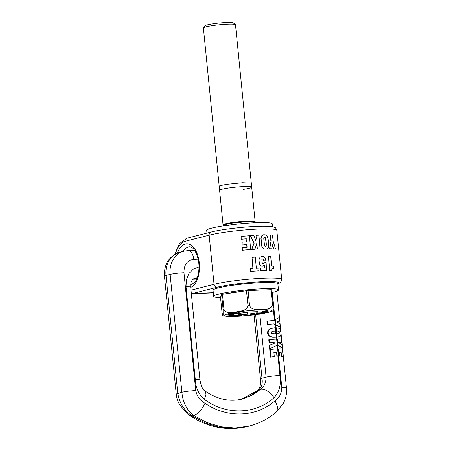 <?xml version="1.0" encoding="UTF-8"?>
<svg xmlns="http://www.w3.org/2000/svg" width="451" height="451" viewBox="0 0 451 451"><rect width="100%" height="100%" fill="white"/><g stroke="black" fill="none" stroke-linecap="round" stroke-linejoin="round"><path stroke-width="0.68" d="M242.272 247.565A37.213 3.653 -5.7 0 1 247.154 247.12L246.674 244.639A36.83 3.614 174.3 0 0 242.17 245.051L242.136 242.221A37.213 3.653 -5.7 0 1 246.624 241.809L246.099 238.861A36.83 3.614 174.3 0 0 241.195 239.306L241.161 236.442A37.213 3.653 -5.7 0 1 249.454 235.721L250.615 249.583A36.83 3.614 174.3 0 0 242.294 250.305L242.272 247.565L242.294 250.305M242.537 250.243A37.213 3.653 -5.7 0 1 250.829 249.527M241.443 239.244A37.213 3.653 -5.7 0 1 246.325 238.799M242.412 244.989A37.213 3.653 -5.7 0 1 246.9 244.583M241.161 236.442L241.195 239.306M246.099 238.861L246.398 241.832M242.136 242.221L242.17 245.051M246.674 244.639L246.928 247.137M268.492 256.591L269.67 270.549L268.492 256.591A37.213 3.653 -5.7 0 1 270.701 256.602L271.649 266.141A37.213 3.653 -5.7 0 1 273.492 266.186L273.481 268.351A36.83 3.614 -5.7 0 0 273.391 268.345L272.517 268.469M269.67 270.549A36.83 3.614 -5.7 0 1 271.214 270.549L272.083 268.835L273.706 268.294M260.334 268.08L260.379 270.617L260.334 268.08A37.213 3.653 -5.7 0 1 263.858 267.928A37.213 3.653 -5.7 0 1 264.5 267.905L264.32 265.385L262.217 266.242L261.084 266.056L260.018 265.165L258.97 261.659L259.083 258.975L260.238 257.07L261.411 256.563L263.463 256.546L264.41 256.985L265.504 258.395L265.893 260.926A36.83 3.614 -5.7 0 0 263.547 260.994L263.142 259.364L262.375 258.919M264.117 265.436L264.292 267.956M266.101 260.875L263.756 260.937L263.345 259.308L262.578 258.868L261.873 259.393L262.268 263.345L263.181 263.897L264.049 262.865L262.972 263.948M260.379 270.617A36.83 3.614 -5.7 0 1 266.485 270.386L266.129 262.809A37.213 3.653 -5.7 0 0 264.049 262.865M250.271 268.695L250.311 271.412L250.271 268.695A37.213 3.653 -5.7 0 1 253.124 268.469L252.013 257.318L252.904 268.486M250.311 271.412A36.83 3.614 -5.7 0 1 258.88 270.814L258.823 268.103A37.213 3.653 -5.7 0 0 256.371 268.249L255.255 257.098A37.213 3.653 -5.7 0 0 252.013 257.318M255.632 240.377L256.157 239.024L255.999 235.298A37.213 3.653 -5.7 0 1 258.908 235.157L260.08 249.014A36.83 3.614 -5.7 0 0 257.166 249.155L256.642 243.929M255.097 249.234L251.619 249.504A36.83 3.614 -5.7 0 1 254.883 249.285L256.805 243.377L257.374 249.099L260.283 248.958M251.619 249.504L253.986 243.264L250.384 235.653A37.213 3.653 -5.7 0 1 253.738 235.428L255.841 240.327L256.157 239.024M261.09 238.365L261.608 236.166L262.843 234.982L265.087 234.7L266.75 235.535L268.035 238.229L268.762 245.13L268.548 247.199L267.725 248.501L266.101 249.144L264.145 248.963L262.493 247.729L261.653 245.857L261.09 238.365L261.095 242.04M263.48 234.757L261.614 235.89L260.887 238.416M272.071 248.828L269.732 248.777L271.068 240.873L269.518 248.828A36.83 3.614 -5.7 0 1 271.852 248.89L272.477 244.504L273.718 248.913L275.375 249.132A36.83 3.614 -5.7 0 0 273.486 248.969L272.421 245.152M270.848 240.93L270.487 235.022A37.213 3.653 -5.7 0 1 272.511 235.118L273.092 240.975L275.623 249.07M174.751 254.358L179.301 243.811L186.911 238.218L210.983 232.068C219.18 229.92 236.555 227.608 251.032 226.701C258.333 226.25 265.729 225.974 271.367 226.588C275.662 227.749 275.189 226.746 276.818 230.376A36.83 3.614 -5.7 0 0 250.147 229.548A36.83 3.614 -5.7 0 0 209.146 235.168C209.005 233.471 209.777 232.417 211.446 232M277.872 283.865A33.729 3.309 -5.7 0 0 258.677 281.869A33.729 3.309 -5.7 0 0 216.965 287.276C215.223 286.988 214.248 285.996 214.05 284.305L209.146 235.168L185.073 241.319A24.811 13.406 -92.1 0 0 175.467 253.952M269.884 270.493L271.429 270.499M263.44 265.972L262.217 266.242M262.42 266.191L261.084 266.056M261.292 266.005L260.199 265.391M260.407 265.34L260.018 265.165M260.227 265.115L259.55 264.247M259.759 264.196L259.19 263.001M259.393 262.95L258.97 261.659M259.178 261.608L258.936 260.193M259.139 260.137L259.083 258.975M259.291 258.925L259.46 257.989M259.737 257.786L260.238 257.07M260.447 257.014L261.411 256.563M260.582 270.566L266.693 270.335M250.536 271.355L259.088 270.763M256.365 238.974L255.999 235.298M251.833 249.454L253.986 243.264M254.195 243.213L250.384 235.653M266.648 249.025L266.101 249.144M266.31 249.087L265.588 249.177M265.797 249.127L265.205 249.166M265.408 249.115L264.833 249.132M265.041 249.076L264.483 249.059M264.686 249.008L264.145 248.963M264.354 248.907L263.824 248.834M264.032 248.783L263.705 248.777M263.914 248.726L263.373 248.58M263.581 248.524L263.063 248.338M263.271 248.287L262.77 248.05M262.978 247.999L262.493 247.729M262.702 247.678L262.302 247.452M262.51 247.402L262.116 247.131M262.319 247.08L261.946 246.759M262.155 246.708L261.794 246.336M261.997 246.285L261.653 245.857M261.862 245.806L261.298 241.99M271.068 240.873L270.487 235.022M229.463 285.793A25.972 2.548 -5.7 0 1 254.883 282.918A25.972 2.548 -5.7 0 1 259.201 282.709A25.972 2.548 -5.7 0 1 260.904 282.659M265.836 239.402L265.769 240.682L265.605 238.162L264.619 237.265A37.213 3.653 -5.7 0 1 264.619 237.265L264.416 237.316A36.869 3.619 174.3 0 0 264.404 237.316L264.055 237.384M265.769 240.682L266.265 243.467L265.977 240.631M266.265 243.467L266.146 246.252L265.194 246.46L264.534 245.637L263.773 238.714L263.846 237.835L264.404 237.316M264.974 237.322L264.416 237.316M265.261 237.508L264.765 237.378M265.481 237.824L265.053 237.564M265.605 238.162L265.312 237.97M265.684 238.5L265.397 238.218M265.763 238.912L265.476 238.551M265.628 239.458L265.554 238.962M266.056 243.517L266.31 244.081M266.101 244.132L266.344 244.617M266.355 245.068L265.684 246.5M266.135 244.667L266.146 245.124M237.801 315.971L237.835 316.269L240.112 316.078L241.403 315.531L237.835 316.269M241.403 315.531L241.364 315.148L240.377 315.187L240.417 315.576M240.377 315.187L238.979 315.565M248.501 312.007L239.03 313.439L238.602 314.539L247.633 314.212L257.098 312.785L257.532 311.68L248.501 312.007M255.452 314.623L255.413 314.24L253 313.952L250.142 314.37L250.181 314.753L253.761 314.742L252.594 315.035L255.452 314.623L253.039 314.336L250.181 314.753M228.764 314.494L227.811 314.736L227.851 315.119L232.665 314.809L229.277 314.922L234.142 314.234L229.328 314.544L231.769 314.629L227.851 315.119M231.137 314.043L229.294 314.161L228.792 314.753M235.991 313.772L235.952 313.389L235.377 313.406L235.411 313.738L231.143 314.076L232.851 314.206L235.411 313.738M237.271 313.203L237.13 312.723L235.298 312.797L234.204 313.022L234.204 313.439L231.104 313.693L231.143 314.076M235.321 313.287L237.079 313.53L239.301 313.101L239.261 312.718L237.254 312.921M234.503 315.548L234.396 315.136L232.699 315.187L229.458 315.711L229.508 316.179L234.351 315.632L229.441 316.157M234.988 315.768L234.819 316.145L234.779 315.762L234.373 315.88L234.74 316.337L238.703 315.773L238.855 315.238L236.352 315.429M257.696 313.214L256.05 313.451L256.089 313.834L260.374 313.795L261.309 313.603L260.221 313.473L262.905 313.27L258.632 313.304L257.724 313.496L259.066 313.524L256.089 313.834M262.905 313.27L262.865 312.887L258.598 312.921L257.684 313.112L257.724 313.496M266.958 312.069L266.631 311.652L262.651 311.889L260.999 312.21L261.106 312.706L266.924 312.16L260.977 312.667M268.035 310.795L268.074 311.179L266.214 311.32L268.007 311.077L267.883 310.559L262.189 311.286L262.228 311.669L268.165 311.32L267.979 310.801M234.734 315.762L234.695 315.379L235.602 315.215L236.335 315.238L236.375 315.621L234.734 315.762L236.375 315.621M257.098 312.785L256.991 311.703M247.633 314.212L247.43 312.171M253 313.952L253.039 314.336M228.353 314.527L228.386 314.911M229.294 314.161L229.328 314.544M231.735 313.535L231.775 313.919M234.402 313.49L234.435 313.823M234.204 313.022L234.244 313.468L235.636 313.355M234.311 312.983L234.244 313.406M234.497 312.938L234.351 313.366M234.717 312.893L234.537 313.321M234.999 312.842L234.751 313.276M235.298 312.797L235.039 313.225M235.597 312.763L235.332 313.186M235.749 312.746L235.636 313.146M236.053 312.723L235.788 313.129M236.347 312.706L236.093 313.107M236.617 312.701L236.386 313.09M236.741 312.701L236.657 313.084M236.95 312.706L236.775 313.084M237.096 312.718L236.984 313.09M237.13 312.723L237.136 313.101M237.203 312.746L237.164 313.107M237.282 312.938L237.282 313.293M237.344 312.949L237.322 313.321M238.573 312.712L238.613 313.101L237.378 313.332M239.301 313.101L238.613 313.101M229.407 315.739L229.441 316.123M229.458 315.711L229.497 316.095M229.604 315.666L229.644 316.05M229.841 315.621L229.875 316.004M229.897 315.61L229.937 315.993M230.078 315.576L230.117 315.959M230.326 315.537L230.365 315.92M230.641 315.486L230.681 315.869M231.16 315.407L231.194 315.79M231.549 315.35L231.588 315.734M231.882 315.3L231.921 315.683M232.152 315.26L232.192 315.644M232.344 315.232L232.383 315.615M232.699 315.187L232.739 315.57M232.992 315.153L233.026 315.537M233.319 315.125L233.359 315.508M233.624 315.108L233.663 315.491M233.691 315.108L233.731 315.491M233.928 315.102L233.968 315.486M234.137 315.108L234.176 315.491M234.249 315.119L234.289 315.503M234.396 315.136L234.435 315.52M235.242 315.773L235.022 316.095M235.884 315.706L235.27 316.044M236.459 315.407L236.223 315.841M236.995 315.322L237.034 315.706L236.702 315.362L236.499 315.79M237.316 315.283L237.034 315.706M237.502 315.266L237.356 315.666M237.812 315.243L237.542 315.649M238.111 315.232L237.852 315.627M238.376 315.221L238.151 315.615M238.618 315.226L238.41 315.61M238.804 315.232L238.658 315.61M238.855 315.238L238.838 315.615M234.469 315.841L234.419 316.298M234.633 315.796L234.509 316.224M257.008 313.248L257.047 313.631M258.598 312.921L258.632 313.304M260.943 312.25L260.977 312.639M260.999 312.21L261.039 312.594M261.084 312.177L261.123 312.56M261.242 312.126L261.281 312.509M261.422 312.075L261.462 312.458M261.586 312.041L261.625 312.425M261.856 311.991L261.896 312.374M262.178 311.945L262.217 312.329M262.335 311.923L262.375 312.312M262.651 311.889L262.691 312.272M263.034 311.855L263.074 312.239M263.125 311.85L263.164 312.233M263.384 311.827L263.423 312.21M263.694 311.81L263.734 312.193M264.06 311.782L264.1 312.165M264.483 311.754L264.523 312.137M265.025 311.72L265.058 312.103M265.397 311.697L265.436 312.081M265.707 311.68L265.746 312.064M265.955 311.669L265.989 312.053M266.005 311.664L266.039 312.053M266.338 311.652L266.378 312.036M266.586 311.652L266.626 312.036M266.631 311.652L266.665 312.036M266.812 311.664L266.851 312.047M266.947 311.703L266.986 312.086M264.641 311.027L264.681 311.41L262.228 311.669M267.883 310.559L267.922 310.942L264.681 311.41M235.602 315.215L235.642 315.599M221.604 294.509L223.098 309.482L223.16 314.764L222.704 315.694L222.005 312.278L220.511 297.305L221.604 294.509A28.65 2.813 -5.7 0 1 222.45 294.294L246.477 290.669A28.65 2.813 -5.7 0 1 248.056 290.523L270.978 289.694A28.65 2.813 -5.7 0 1 271.716 289.762L273.21 304.729L272.883 310.936L270.211 311.934L253.485 314.905M223.098 309.482A28.65 2.813 -5.7 0 1 223.944 309.268C225.872 313.986 232.113 312.25 235.879 311.979C239.87 311.055 246.782 311.162 247.971 305.643L246.477 290.669M270.978 289.694L272.472 304.667C271.248 310.141 264.416 309.087 260.469 309.555C257.014 309.392 251.275 310.22 249.55 305.49L248.056 290.523M233.409 314.082L232.197 314.014L233.398 313.975M230.686 316.072L231.949 315.858L230.681 316.004M237.53 315.756L235.484 316.185L237.547 315.852M265.825 312.222L262.138 312.526L265.825 312.222M223.944 309.268L222.45 294.294M227.761 293.494A23.649 2.323 -5.7 0 1 234.655 292.237L244.324 290.996M250.215 290.444L265.227 289.903M224.823 225.421A16.129 1.584 -5.7 0 1 223.053 224.886A16.129 1.584 -5.7 0 1 231.312 222.664A16.129 1.584 -5.7 0 1 255.148 221.683A16.129 1.584 -5.7 0 1 253.518 222.557M223.053 224.886L219.22 186.5A16.129 1.584 -5.7 0 1 219.287 186.336A16.129 1.584 -5.7 0 1 227.479 184.273L242.649 182.751L251.224 183.145M275.86 324.596L275.375 319.714L274.749 320.047L275.178 324.314L280.184 327.06L279.834 323.547L276.92 322.099L279.564 320.864L279.22 317.397L275.042 319.798L272.314 292.44M275.375 319.714L279.22 317.397M280.184 327.06L273.74 323.965A10.08 0.992 174.3 0 0 267.24 324.534L266.907 321.225L267.364 321.112A10.7 1.049 -5.7 0 1 273.74 320.571L274.749 320.047M275.178 324.314L273.74 323.965M273.407 320.655L275.042 319.798M267.364 321.112L267.691 324.421A10.7 1.049 -5.7 0 1 274.073 323.88M267.691 324.421L267.24 324.534M277.292 338.96L277.889 344.942L269.653 348.702L269.315 345.308L274.839 343.093L273.447 342.478A10.08 0.992 -5.7 0 0 269.072 342.912L268.751 339.682L269.208 339.569A10.7 1.049 -5.7 0 1 276.643 338.983L277.292 338.96A10.7 1.049 -5.7 0 1 281.379 339.028L281.7 342.258L281.294 342.36A10.08 0.992 -5.7 0 0 277.985 342.253M267.618 333.137L267.793 331.31L268.469 330.639L268.097 333.018L267.618 333.137L268.029 334.648L269.072 335.956L271.423 337.004L275.984 337.094A10.08 0.992 -5.7 0 1 276.108 337.094L277.044 337.049M268.018 330.752L269.275 329.253L270.876 328.424M276.925 356.222A10.08 0.992 -5.7 0 1 278.019 356.177L278.673 356.155A10.08 0.992 -5.7 0 1 279.304 356.132L279.637 356.048L279.237 352.079L281.125 352.068L280.776 352.158L281.204 356.465A10.08 0.992 -5.7 0 1 282.715 356.578L283.121 356.476L282.371 348.95A10.7 1.049 -5.7 0 0 278.284 348.882L277.63 348.905L278.352 356.093A10.7 1.049 174.3 0 0 277.258 356.138L276.925 356.222L276.531 352.254A10.08 0.992 -5.7 0 0 273.875 352.434M270.493 357.13L269.743 349.61L270.194 349.491L270.944 357.012L270.493 357.13A10.08 0.992 -5.7 0 1 273.937 356.769L274.298 356.679L273.87 352.372L276.531 352.254M277.889 344.942L282.27 347.975L281.864 348.076L277.562 345.021M279.248 352.152A10.08 0.992 -5.7 0 1 280.776 352.158M278.673 356.155L281.802 387.488C281.633 393.486 279.406 397.895 275.104 400.725C255.88 417.654 226.757 418.257 205.013 403.256C200.233 400.815 197.138 396.598 195.734 390.594L183.974 272.77C183.839 264.822 187.097 260.34 193.755 259.319L198.192 259.162M255.638 314.635L261.986 378.248L266.113 377.194A10.08 0.992 -5.7 0 1 279.953 375.52C281.294 384.483 279.332 391.857 274.073 397.641C255.232 414.802 225.827 415.219 204.472 399.456C198.705 394.394 195.638 387.708 195.272 379.404L186.004 286.571L186.421 279.569L188.997 273.441L193.383 269.022L198.987 266.907M270.104 348.584L269.766 345.19L269.315 345.308M269.766 345.19L274.839 343.093M275.172 343.002L273.447 342.478M269.072 342.912L273.796 342.394M269.529 342.799L269.208 339.569M275.476 337.111L277.376 336.965M275.803 337.027L272.494 337.128M274.512 337.145L274.851 337.06M274.067 337.156L274.405 337.066M273.639 337.156L273.982 337.072M273.25 337.156L273.594 337.072M272.889 337.145L273.238 337.06M272.849 337.038L271.936 337.083M272.303 336.987L271.423 337.004M271.795 336.908L270.95 336.903M271.333 336.801L270.521 336.767M270.375 336.705L270.91 336.672M270.763 336.604L269.907 336.491M270.312 336.39L269.467 336.243M269.884 336.136L269.072 335.956M269.501 335.848L268.717 335.634M267.646 333.334L268.12 333.21L269.157 335.521M268.926 335.251L268.48 335.364M268.689 334.907L268.232 335.025M268.492 334.529L268.029 334.648M268.328 334.118L267.86 334.242M268.204 333.678L267.731 333.802M268.069 332.528L267.595 332.652M268.086 332.06L267.612 332.178M268.148 331.615L267.68 331.733M268.255 331.192L267.793 331.31M268.401 330.792L267.95 330.91M268.469 330.639L268.7 330.222L268.26 330.335M268.7 330.222L268.982 329.833L268.559 329.94M268.982 329.833L269.309 329.478L268.892 329.585M269.309 329.478L269.675 329.145L269.275 329.253M269.675 329.145L269.997 328.909L269.602 329.01M269.997 328.909L270.363 328.694L269.98 328.79M270.363 328.694L270.775 328.503L270.397 328.599M270.775 328.503L271.243 328.328M278.848 336.858L280.127 336.373L280.832 335.087L280.877 332.449L280.325 329.794L278.977 328.091L275.522 327.747A10.7 1.049 -5.7 0 0 275.392 327.753A10.7 1.049 -5.7 0 0 275.257 327.759L271.756 328.181M259.81 314.043L266.113 377.194C266 382.363 264.201 386.389 260.729 389.258L252.081 395.251L242.356 399.028C229.734 402.078 217.297 399.411 205.042 391.023L205.042 391.023C202.753 389.952 201.056 386.203 199.94 379.77L190.672 286.937C190.829 280.308 191.714 281.644 192.092 280.302C192.188 279.772 193.039 279.118 194.64 278.335A9.302 7.774 -104.3 0 1 196.022 278.137A10.08 5.446 -92.1 0 0 197.284 277.512M278.352 356.093L279.637 356.048M277.258 356.138L276.863 352.169M270.944 357.012L274.298 356.679M270.194 349.491A10.7 1.049 -5.7 0 1 277.63 348.905M278.639 336.897L278.983 336.807M278.402 336.931L278.735 336.846M278.12 336.965L278.459 336.874M277.805 336.993L278.137 336.908M277.444 337.021L277.777 336.936M282.27 347.975L281.943 344.671L277.827 342.179L281.7 342.258M281.204 356.465L283.121 356.476M281.554 356.375L281.125 352.068M281.802 387.488A10.08 0.992 -5.7 0 1 286.464 387.854L286.543 392.483C286.227 396.328 285.139 399.958 283.273 403.38L276.542 411.859C268.486 418.697 259.393 423.438 249.268 426.071L235.039 428.016L220.657 426.753L206.767 422.474L193.84 415.501C186.748 410.111 182.768 402.365 181.894 392.269C185.654 391.417 190.266 390.859 195.734 390.594M278.701 333.537L277.044 333.672A10.7 1.049 -5.7 0 0 276.767 333.678L276.113 333.706L276.446 337.01L276.108 337.094M276.113 333.706A10.7 1.049 -5.7 0 0 274.879 333.757A10.7 1.049 -5.7 0 0 274.558 333.779L271.671 333.458L271.31 332.68L271.519 331.846L273.447 331.192L272.19 331.429M273.103 331.282L273.447 331.192M274.614 331.096A10.7 1.049 -5.7 0 1 275.849 331.04L276.502 331.017A10.7 1.049 -5.7 0 1 276.773 331.006A10.7 1.049 -5.7 0 1 277.061 331L277.968 331.028M254.037 314.837L260.436 378.947A10.08 0.992 174.3 0 1 261.986 378.248C262.77 383.125 261.8 386.935 259.077 389.681L250.728 395.516L241.556 399.225M278.932 333.481L279.344 333.114L279.332 331.863L278.306 331.068M247.751 426.454L233.567 428.433L219.214 427.215L205.244 422.948L192.188 415.923C184.256 410.72 179.447 403.188 177.773 393.323L166.013 275.505L170.134 274.45A23.26 19.438 -104.3 0 1 183.935 251.207L188.028 250.621A10.08 5.446 87.9 0 1 193.755 259.319M272.956 331.26L272.607 331.35M273.661 331.226L273.999 331.141M275.775 333.717L275.522 331.124A10.08 0.992 174.3 0 0 274.281 331.181M275.522 331.124L276.17 331.102A10.08 0.992 174.3 0 1 276.446 331.09A10.08 0.992 174.3 0 1 276.728 331.085L277.061 331M277.63 331.113L277.218 331.09L277.551 331.006M277.218 331.09L276.728 331.085M278.577 331.119L277.968 331.152M278.791 331.186L278.239 331.209M278.949 331.271L278.447 331.276M279.175 331.508L278.6 331.361M279.332 331.863L278.825 331.598M279.417 332.314L279.068 332.404L278.983 331.953M279.428 332.759L278.588 333.565M279.068 332.404L279.073 332.849M279.344 333.114L278.994 333.204M279.169 333.362L278.819 333.452M279.101 333.407L278.757 333.498M203.457 27.793A16.129 1.584 -5.7 0 1 211.654 25.735A16.129 1.584 -5.7 0 1 235.399 24.602L233.291 22.894A14.19 1.392 -5.7 0 0 212.398 23.886A14.19 1.392 -5.7 0 0 205.188 25.701L203.457 27.793A16.129 1.584 -5.7 0 0 203.395 27.956L219.603 190.339A16.129 1.584 -5.7 0 1 227.862 188.112A16.129 1.584 -5.7 0 1 251.697 187.131A16.129 1.584 -5.7 0 1 243.439 189.358M235.399 24.602A16.129 1.584 -5.7 0 1 235.49 24.754L251.697 187.131M272.562 226.78L272.274 223.848A32.951 3.236 174.3 0 0 241.584 223.673A32.951 3.236 174.3 0 0 206.693 230.393L206.964 233.094M271.992 292.519A32.562 3.196 174.3 0 0 278.476 289.914A32.562 3.196 174.3 0 0 248.146 289.739A32.562 3.196 174.3 0 0 213.673 296.386A32.562 3.196 174.3 0 0 220.545 297.654M278.476 289.914L277.861 283.775A32.562 3.196 174.3 0 0 247.537 283.594A32.562 3.196 174.3 0 0 213.058 290.241L213.673 296.386M190.999 290.196L214.05 284.305A36.83 3.614 -5.7 0 1 255.052 278.684A36.83 3.614 -5.7 0 1 281.723 279.513L276.818 230.376M190.722 287.422A22.099 11.94 -92.1 0 0 199.28 262.882A22.099 11.94 -92.1 0 0 186.364 243.828A22.099 11.94 -92.1 0 0 185.344 244.002A22.099 11.94 -92.1 0 0 177.491 253.017M186.911 238.218A3.101 2.593 75.7 0 0 185.073 241.319M213.323 292.885L191.342 293.68A27.911 15.08 -92.1 0 0 192.893 293.432A3.101 2.593 -104.3 0 1 191.263 292.874M216.965 287.276L192.893 293.432L213.306 292.693M190.643 284.778A18.993 10.26 -92.1 0 0 190.818 284.773L191.551 284.666L195.08 281.869C196.489 279.924 197.555 277.275 198.282 273.932C199.235 269.185 199.224 264.348 198.243 259.421C195.988 251.049 193.056 246.849 189.448 246.81A18.993 10.26 -92.1 0 0 189.138 246.827A18.993 10.26 -92.1 0 0 188.259 246.979A18.993 10.26 -92.1 0 0 183.05 251.432M237.829 316.264A23.999 2.356 -5.7 0 1 224.198 315.548A23.999 2.356 -5.7 0 1 236.476 312.188A23.999 2.356 -5.7 0 1 268.943 309.899A23.999 2.356 -5.7 0 1 259.658 314.037A23.999 2.356 -5.7 0 1 254.697 314.73M252.402 315.012A23.999 2.356 -5.7 0 1 238.613 316.219M231.013 315.429L231.047 315.813M264.585 311.748L264.624 312.131M272.472 304.667A28.65 2.813 -5.7 0 1 273.21 304.729M247.971 305.643A28.65 2.813 -5.7 0 1 249.55 305.49M224.846 225.658L224.79 225.1A14.421 1.415 -5.7 0 1 232.175 223.11L246.359 221.723L251.545 221.729L253.49 222.236L253.547 222.794M224.778 225.043A14.81 1.454 -5.7 0 1 231.949 222.715A14.81 1.454 -5.7 0 1 247.937 221.244A14.81 1.454 -5.7 0 1 253.473 222.185M277.297 348.916L276.942 345.381M276.305 338.994L276.113 337.094M275.183 327.764L274.845 324.399M274.422 320.131L273.357 309.442M279.953 375.52L278.019 356.177M275.837 327.736L275.533 324.681M276.959 338.972L276.767 337.06M277.946 348.894L277.562 345.054M276.593 337.072L276.925 336.987M275.984 337.094L276.311 337.01M274.98 337.128L275.313 337.044M272.556 337.134L272.911 337.044M274.073 397.641C269.585 391.626 265.137 388.835 260.729 389.258L257.651 390.414C258.513 389.878 259.286 388.576 259.956 386.507C260.684 384.213 260.571 379.438 260.436 378.947M276.542 411.859L277.793 407.338L275.104 400.725M183.974 272.77A10.08 0.992 174.3 0 0 170.134 274.45L181.894 392.269L176.217 394.022L164.457 276.198A10.08 0.992 -5.7 0 1 166.013 275.505A23.26 19.438 75.7 0 1 179.814 252.261L183.935 251.207M249.268 426.071L247.616 426.488C230.472 430.553 213.898 428.518 197.893 420.383L189.899 415.692L192.188 415.923L193.84 415.501C198.119 413.849 201.845 409.767 205.013 403.256M204.472 399.456L206.045 394.129L205.042 391.023M195.272 379.404L199.94 379.77M186.004 286.571L190.672 286.937M193.688 278.735L197.07 278.098M277.264 345.212L276.643 338.983M276.767 333.678L277.094 336.976M275.849 331.04L275.522 327.747M276.502 331.017L276.175 327.73M279 356.07L278.284 348.882M196.687 279.017L193.107 279.146M276.429 333.695L276.17 331.102M277.889 284.023L280.86 282.179L281.723 279.513M222.704 315.694L228.245 316.461L236.843 316.337L252.498 315.023M255.148 221.683L251.314 183.292M286.464 387.854L276.813 291.126M188.028 250.621L194.652 250.378M164.457 276.198C163.882 264.128 168.995 256.145 179.814 252.261M189.899 415.692L187.216 413.68L179.599 404.648C177.705 401.311 176.578 397.771 176.217 394.022M241.527 399.225L257.651 390.414M196.653 279.09L193.028 279.22"/></g></svg>
